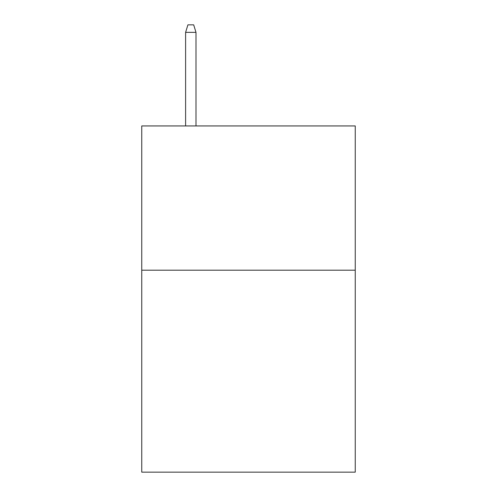 <?xml version="1.0" encoding="UTF-8"?>
<svg xmlns="http://www.w3.org/2000/svg" width="497" height="497" viewBox="0 0 497 497"><rect width="100%" height="100%" fill="white"/><g stroke="black" fill="none" stroke-linecap="round" stroke-linejoin="round"><path stroke-width="0.75" d="M355.249 270.194L355.249 472.15L141.751 472.15L141.751 125.94L355.249 125.94L355.249 270.194L141.751 270.194M195.992 125.94L195.992 32.348L185.605 32.348L185.605 125.94M185.605 32.348L187.916 24.85L193.681 24.85L195.992 32.348"/></g></svg>
